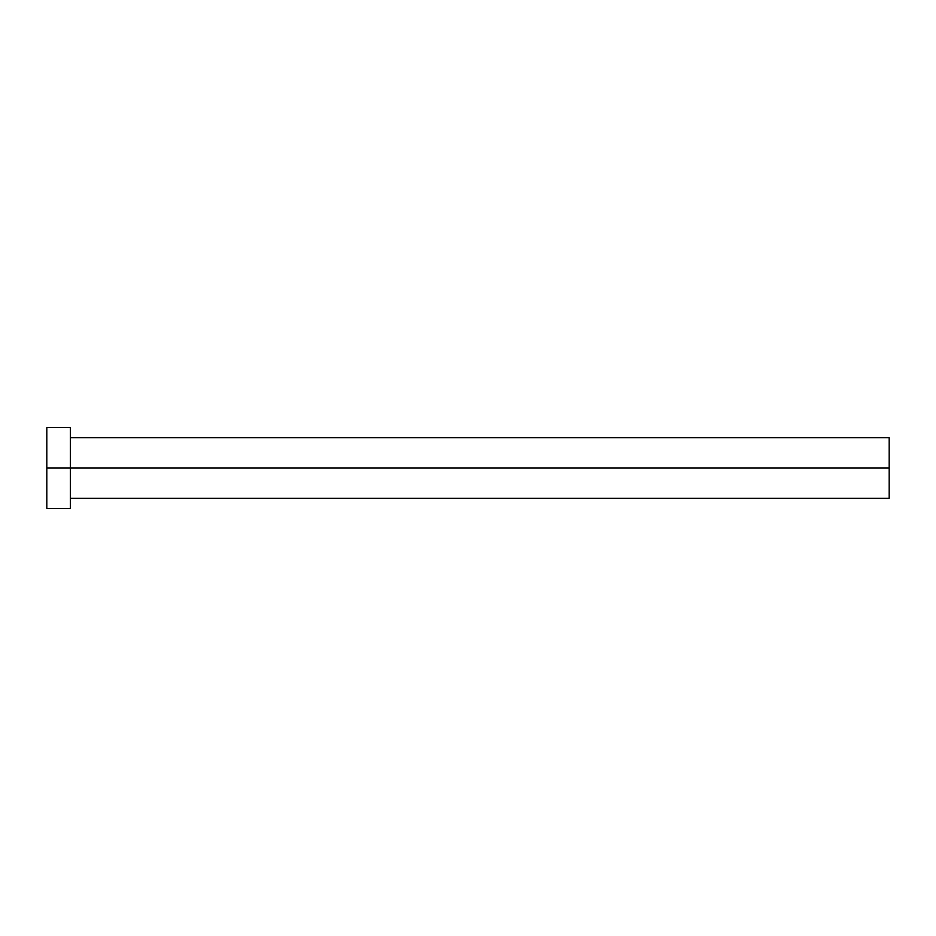 <?xml version="1.0" encoding="UTF-8"?>
<svg xmlns="http://www.w3.org/2000/svg" width="936" height="936" viewBox="0 0 936 936"><rect width="100%" height="100%" fill="white"/><g stroke="black" fill="none" stroke-linecap="round" stroke-linejoin="round"><path stroke-width="1.4" d="M46.8 508.435L46.8 427.565L46.8 468L889.2 468L889.2 498.326L889.2 468L46.8 468L46.8 508.435L70.387 508.435L70.387 427.565L70.387 508.435M889.2 468L889.2 437.674L889.2 468M70.387 498.326L889.2 498.326M46.8 427.565L70.387 427.565M70.387 437.674L889.2 437.674"/></g></svg>
